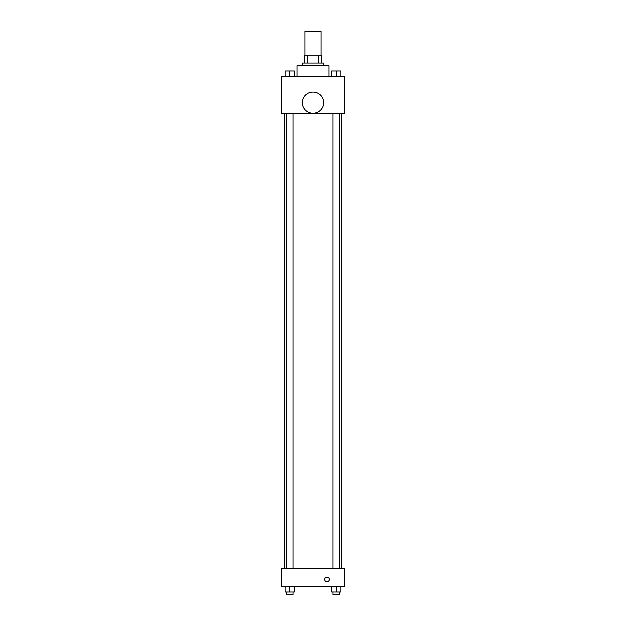 <?xml version="1.0" encoding="UTF-8"?>
<svg xmlns="http://www.w3.org/2000/svg" width="626" height="626" viewBox="0 0 626 626"><rect width="100%" height="100%" fill="white"/><g stroke="black" fill="none" stroke-linecap="round" stroke-linejoin="round"><path stroke-width="0.94" d="M320.935 55.104L320.935 31.3L305.065 31.3L305.065 55.104M307.436 63.038L307.436 55.104L304.4 55.104L304.4 63.038L304.4 55.104M307.436 55.104L321.6 55.104L321.6 63.038M318.564 63.038L318.564 55.104M302.421 65.683L302.421 63.038L323.579 63.038L323.579 65.683M328.869 76.262L328.869 65.683L297.131 65.683L297.131 76.262M281.262 76.262L344.738 76.262L344.738 113.298L281.262 113.298L281.262 76.262M313 113.251A10.579 10.579 0 0 1 303.837 97.382A10.579 10.579 0 0 1 322.163 97.382A10.579 10.579 0 0 1 313 113.251M281.262 568.251L344.738 568.251L344.738 586.765L281.262 586.765L281.262 568.251M326.889 581.804A2.316 2.316 0 0 1 324.878 578.33A2.316 2.316 0 0 1 328.893 578.33A2.316 2.316 0 0 1 326.889 581.804M331.545 586.765L331.545 592.055L340.802 592.055L340.802 586.765L340.802 592.055M336.17 592.055L336.17 586.765M339.48 592.055L339.48 594.7L332.868 594.7L332.868 592.055M285.198 586.765L285.198 592.055L294.455 592.055L294.455 586.765L294.455 592.055M289.83 592.055L289.83 586.765M293.132 592.055L293.132 594.7L286.52 594.7L286.52 592.055M331.545 76.262L331.545 70.973L340.802 70.973L340.802 76.262L340.802 70.973M336.17 76.262L336.17 70.973L332.868 70.957M339.48 70.973L336.17 70.957M285.198 76.262L285.198 70.973L294.455 70.973L294.455 76.262L294.455 70.973M289.83 76.262L289.83 70.973L286.52 70.957M293.132 70.973L289.83 70.957M341.46 568.251L341.46 113.298M284.54 568.251L284.54 113.298M332.868 113.298L332.868 568.251M339.48 113.298L339.48 568.251M293.132 568.251L293.132 113.298M286.52 568.251L286.52 113.298"/></g></svg>
